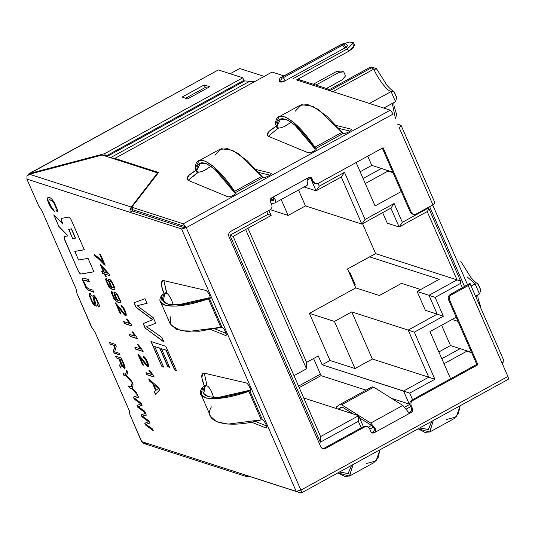 <?xml version="1.0" encoding="UTF-8"?>
<svg xmlns="http://www.w3.org/2000/svg" width="535" height="535" viewBox="0 0 535 535"><rect width="100%" height="100%" fill="white"/><g stroke="black" fill="none" stroke-linecap="round" stroke-linejoin="round"><path stroke-width="0.8" d="M373.825 69.109L371.377 67.878L329.848 90.682L371.377 67.878L369.377 67.671L329.152 89.76L369.377 67.671L371.377 67.878L373.825 69.109L332.797 91.632L373.825 69.109C377.817 78.725 387.066 90.763 391.092 91.579L369.464 103.456L391.092 91.579C387.066 90.763 377.817 78.725 373.825 69.109L376.794 69.135L386.945 85.266C392.115 91.084 393.011 90.823 393.599 91.238M401.538 283.356L420.67 289.522L401.538 283.356L379.395 295.514L355.788 287.904L309.417 313.363L334.435 321.428L351.762 311.912L372.347 359.025L355.019 368.535L329.995 360.476L322.137 364.79L403.55 391.031L428.736 377.195L372.347 359.025L428.736 377.195L408.158 330.088L351.762 311.912L408.158 330.088L437.202 314.145L428.97 295.3L417.113 291.475L425.345 310.32L437.202 314.145L425.345 310.32L417.113 291.475L428.97 295.3L457.044 279.879L375.63 253.643L347.516 268.978L355.788 287.904L379.395 295.514L401.538 283.356M439.255 279.317L369.698 256.9L439.255 279.317L417.113 291.475L439.255 279.317M386.19 170.023L393.051 172.705L387.982 171.073L365.291 183.525L387.982 171.073L386.19 170.023M429.632 206.657L464.567 286.633L429.632 206.657M464.915 350.211L471.77 352.893L464.915 350.211M239.7 68.5L264.196 76.391L239.7 68.5L230.157 73.743L239.7 68.5M475.107 283.878L471.268 285.984L475.107 283.878L467.035 276.762L475.107 283.878L479.514 293.976L475.107 283.878L478.25 284.138L480.744 289.863L479.514 293.976L475.675 296.082L479.514 293.976M476.076 296.985L476.317 295.728L476.076 296.985M394.369 92.515L396.054 96.374M383.829 108.083L395.499 101.677L391.092 91.579L395.499 101.677L383.829 108.083M395.432 118.563L392.302 103.429L395.432 118.563L396.656 114.604M478.377 284.821L480.069 288.679M299.219 387.641L321.06 375.65L313.584 358.53L321.06 375.65L299.219 387.641M271.151 215.491L233.126 236.37L320.599 436.58L358.624 415.695L303.746 398.013L358.624 415.695L363.412 426.662L358.624 415.695L358.363 421.299L320.338 442.184L229.93 235.246L267.955 214.368L266.751 211.613L267.955 214.368L229.93 235.246L320.338 442.184L358.363 421.299L361.232 427.86L358.363 421.299L358.624 415.695L320.599 436.58L320.338 442.184L320.599 436.58L233.126 236.37L229.93 235.246L233.126 236.37L271.151 215.491L267.955 214.368L271.151 215.491L268.938 210.409L271.151 215.491M450.604 378.787L429.986 331.6L456.181 317.215L429.986 331.6L450.604 378.787M462.387 287.83L460.481 283.456L435.129 297.38L443.361 316.225L414.317 332.168L434.901 379.275L409.71 393.111L412.572 399.665L409.71 393.111L322.137 364.79L318.278 355.956L306.562 362.389L306.495 368.796L245.639 229.502L306.495 368.796L293.983 375.664L306.495 368.796L306.562 362.389L247.952 228.231L306.562 362.389L318.278 355.956L322.137 364.79L329.995 360.476L355.019 368.535L334.435 321.428L309.417 313.363L329.995 360.476L309.417 313.363L355.788 287.904L347.516 268.978L369.658 256.82L375.63 253.643L457.044 279.879L427.204 211.572L399.123 226.994L390.891 208.148L361.854 224.098L305.458 205.922L288.131 215.438L270.249 209.673L288.131 215.438L281.189 199.548L288.131 215.438L305.458 205.922L361.854 224.098L341.27 176.991L316.078 190.821L304.107 186.962L316.078 190.821L310.38 177.78L316.078 190.821L341.27 176.991L361.854 224.098L390.891 208.148L399.123 226.994L387.266 223.169L399.123 226.994L427.204 211.572L457.044 279.879L428.97 295.3L437.202 314.145L408.158 330.088L428.736 377.195L403.55 391.031L409.242 404.065L391.587 398.374L409.242 404.065L403.55 391.031L409.71 393.111L434.901 379.275L428.736 377.195L434.901 379.275L414.317 332.168L408.158 330.088L414.317 332.168L443.361 316.225L437.202 314.145L443.361 316.225L435.129 297.38L428.97 295.3L435.129 297.38L460.481 283.456L462.387 287.83M410.706 406.64L406.219 409.108L410.706 406.64M373.33 427.164L369.759 429.13L373.33 427.164M270.549 198.859L272.984 197.522L270.549 198.859M307.578 178.529L310.019 177.185L307.578 178.529M318.098 183.418L319.301 186.173L344.493 172.337L365.071 219.45L394.114 203.501L402.347 222.346L427.699 208.423L427.445 207.854L427.699 208.423L429.057 208.904L460.588 281.076L460.481 283.456L460.588 281.076L457.044 279.879L460.588 281.076L429.057 208.904L427.204 211.572L429.057 208.904L427.699 208.423L402.347 222.346L399.123 226.994L402.347 222.346L394.114 203.501L390.891 208.148L394.114 203.501L365.071 219.45L361.854 224.098L365.071 219.45L344.493 172.337L341.27 176.991L344.493 172.337L319.301 186.173L316.078 190.821L319.301 186.173L318.098 183.418M401.277 191.537L375.075 205.922L356.123 162.533L375.075 205.922L401.277 191.537M382.679 212.662L387.266 223.169L382.679 212.662M362.556 223.71L375.63 253.643L362.556 223.71M298.517 190.032L305.458 205.922L298.517 190.032M310.882 178.155L307.083 180.241L310.882 178.155M273.78 198.525L270.095 200.551L273.78 198.525M366.027 390.142L321.06 375.65L366.027 390.142M368.434 427.124L371.531 425.425L368.434 427.124M404.741 407.188L409.83 404.393L404.741 407.188M409.77 403.925L409.242 404.065L409.77 403.925M355.019 368.535L372.347 359.025L351.762 311.912L334.435 321.428L355.019 368.535M381.381 168.471L363.104 178.509L381.381 168.471M371.765 165.375L360.149 171.748L371.765 165.375L392.81 172.156L371.765 165.375L367.739 156.16L371.765 165.375M471.529 352.344L450.483 345.563L438.874 351.936L450.483 345.563L471.529 352.344M441.823 358.697L460.107 348.659L441.823 358.697M444.017 363.713L466.701 351.261L444.017 363.713M452.068 319.475L458.007 321.388L452.068 319.475M441.596 325.22L450.483 345.563L441.596 325.22M376.379 68.681C372.447 67.189 370.508 66.721 370.561 67.276L369.377 67.671M395.499 101.677L396.729 97.564L394.235 91.839L391.092 91.579M344.861 47.989C347.161 46.619 347.877 45.689 347.021 45.187C347.877 45.689 347.161 46.619 344.861 47.989L342.647 45.107L344.861 47.989L285.496 80.584L283.282 77.702L342.647 45.107L343.51 43.984L342.647 45.107L283.282 77.702C280.882 78.591 280.387 78.431 281.798 77.227C280.387 78.431 280.882 78.591 283.282 77.702L285.496 80.584L344.861 47.989M347.389 45.475L345.49 43.776L341.163 44.626L281.798 77.227L341.163 44.626L345.49 43.776C343.791 43.723 344.935 42.974 340.882 44.632L281.517 77.234C279.992 77.408 279.237 78.966 279.257 81.902L285.496 80.584C281.39 83.413 276.368 81.795 281.791 79.387M213.719 397.465L211.251 391.085C208.797 386.35 206.784 384.765 205.213 386.317L203.728 393.452L208.59 396.816L218.915 397.311L249.671 390.289C218.808 401.17 195.442 399.083 205.213 386.317L205.928 385.735L203.454 386.511L202.732 387.099L205.213 386.317L202.732 387.099C192.379 400.461 216.675 402.701 248.835 391.353L216.902 398.649L206.169 398.134L201.113 394.643L202.732 387.099M201.113 394.643L210.603 416.37L216.468 421.714L228.03 424.115L261.281 419.835C228.305 429.324 202.009 422.496 211.365 406.867M261.281 419.835L248.835 391.353L261.281 419.835M249.965 391.205C250.882 391.286 250.888 390.182 249.979 387.882C250.888 390.182 250.882 391.286 249.965 391.205L250.627 390.838L249.892 391.179L262.458 419.801C263.594 420.383 264.725 421.854 265.855 424.222L266.069 424.723C267.005 427.09 266.972 428.187 265.982 428.013L251.31 422.075L265.982 428.013L266.744 427.592L265.982 428.013C266.972 428.187 267.005 427.09 266.069 424.723L265.855 424.222C264.725 421.854 263.594 420.383 262.458 419.801L249.892 391.179L250.393 391.192M211.251 391.085L212.596 394.168M265.982 428.013L266.483 428.033M204.43 386.23L206.838 384.912L204.43 386.23C200.953 377.523 200.879 373.162 204.196 373.156L246.287 382.946C247.431 383.455 248.588 384.933 249.758 387.38L249.979 387.882L249.758 387.38C248.588 384.933 247.431 383.455 246.287 382.946L204.196 373.156L202.812 373.283L201.829 377.81L204.423 386.21M206.838 384.912L204.33 373.189L206.838 384.912M266.524 425.94L255.075 421.306L266.524 425.94M170.825 298.557L172.17 301.633L170.825 298.557C168.371 293.822 166.358 292.23 164.787 293.782L163.302 300.924L168.164 304.288L178.489 304.783L209.245 297.754C178.382 308.641 155.016 306.555 164.787 293.782L162.306 294.571C151.953 307.933 176.249 310.166 208.409 298.818L220.855 327.3L221.958 327.246L209.459 298.644L176.476 306.114L165.743 305.605L160.687 302.108L162.306 294.571L165.502 293.207L162.306 294.571M160.687 302.108L170.177 323.835L176.042 329.179L187.604 331.58L220.855 327.3L208.409 298.818L210.201 298.303L209.459 298.644L222.032 327.273C223.169 327.848 224.299 329.319 225.429 331.687L225.643 332.188C226.579 334.562 226.546 335.659 225.556 335.478L210.884 329.547L225.556 335.478L226.318 335.064L225.556 335.478L226.058 335.498M173.293 304.937L172.17 301.633M210.222 298.229L209.459 298.644L210.222 298.229M295.213 111.213L301.553 104.666L312.848 106.325L327.26 116.469L343.256 133.456C344.52 133.656 346.319 133.168 348.653 131.978L349.128 131.717C351.308 130.42 351.943 129.55 351.04 129.122L336.067 125.431L351.04 129.122L351.381 129.911L351.04 129.122C351.943 129.55 351.308 130.42 349.128 131.717L348.653 131.978C346.319 133.168 344.52 133.656 343.256 133.456L341.918 132.392L314.814 147.272L316.252 149.198L315.911 148.409L343.182 133.429L315.911 148.409L314.814 147.272L341.918 132.392L318.425 109.488L307.859 104.593L299.901 105.362L279.13 116.764L285.349 116.951L294.15 122.816L314.814 147.272C296.263 119.098 275.605 106.92 275.578 124.16L279.13 116.764M315.984 148.436L316.285 149.131L315.984 148.436C316.773 148.897 316.111 149.753 313.998 151.01C316.111 149.753 316.773 148.897 315.984 148.436L316.325 148.697M313.523 151.271L313.998 151.01L313.523 151.271C311.102 152.495 309.277 152.977 308.053 152.722C309.277 152.977 311.102 152.495 313.523 151.271M268.236 136.231L308.053 152.722L268.236 136.231C265.567 134.332 268.249 131.001 276.287 126.253L277.391 128.781L278.862 127.972L277.391 128.781L276.287 126.253L269.165 131.236L267.172 135.301L268.236 136.231M338.561 128.3L350.084 131.135L338.561 128.3M351.462 129.403L351.04 129.122M268.363 136.285L277.391 128.781L268.363 136.285M287.669 124.702L284.734 126.313L291.261 122.201M275.578 124.16L277.304 127.243L275.578 124.16L277.076 126.267C277.197 109.876 297.019 121.639 314.821 148.663L294.925 125.116L286.459 119.479L280.48 119.298L277.076 126.267C277.364 128.534 279.912 128.547 284.734 126.313M195.589 169.187L197.081 171.294L196.853 170.317L195.355 168.211L195.596 169.187M214.983 155.264L221.329 148.717L232.625 150.375L247.036 160.52L262.959 177.486L238.202 153.538L227.629 148.643L219.678 149.412L198.906 160.814L205.119 161.002L213.926 166.867L234.591 191.323C216.04 163.148 195.382 150.977 195.355 168.211L196.853 170.317C196.974 153.926 216.795 165.689 234.591 192.714L214.702 169.167L206.229 163.529L200.257 163.356L196.853 170.317C197.141 172.584 199.695 172.604 204.51 170.364L211.037 166.258M236.029 193.249L234.591 191.323L261.695 176.443L234.591 191.323L235.688 192.46L263.033 177.506C264.297 177.707 266.096 177.219 268.43 176.028L268.904 175.768C271.084 174.47 271.72 173.601 270.81 173.173L271.158 173.962L270.81 173.173L255.844 169.481L270.81 173.173C271.72 173.601 271.084 174.47 268.904 175.768L268.43 176.028C266.096 177.219 264.297 177.707 263.033 177.506L235.688 192.46L236.029 193.249M195.355 168.211L198.906 160.814M207.446 168.752L204.51 170.364M188.139 180.335L197.168 172.832L196.064 170.311L188.942 175.286L186.949 179.352L188.012 180.282L227.83 196.773C229.054 197.027 230.879 196.546 233.3 195.322L233.775 195.061C235.888 193.804 236.55 192.948 235.761 192.486L236.062 193.182L235.761 192.486C236.55 192.948 235.888 193.804 233.775 195.061L233.3 195.322C230.879 196.546 229.054 197.027 227.83 196.773L188.012 180.282C185.337 178.382 188.026 175.052 196.064 170.311L197.168 172.832L198.639 172.023L188.139 180.335M236.102 192.747L235.761 192.486M271.238 173.46L270.81 173.173M258.338 172.35L269.861 175.186L258.338 172.35M418.136 428.816L424.897 432.354L429.852 431.932L433.296 420.497L429.652 432.053L418.136 428.816M431.798 421.319L428.428 429.444L419.634 427.993L428.301 429.518L431.798 421.319M429.652 432.053L454.041 418.658L458.341 413.742L460.147 405.751L456.281 416.899L446.518 419.514M349.422 476.103L337.913 472.866L344.674 476.411L349.629 475.983L353.073 464.547L349.422 476.103L373.818 462.708L378.118 457.793L379.924 449.801L376.058 460.949L366.288 463.564M339.411 472.044L348.078 473.569L351.575 465.37L348.205 473.495L339.411 472.044M147.005 443.401L143.694 443.462L141.715 441.602L129.858 414.471L129.39 410.887L94.842 331.814L91.826 327.407L76.94 293.34L76.465 289.756L41.917 210.676L38.901 206.276L26.75 178.917L38.901 206.276L41.917 210.676L76.465 289.756L76.94 293.34L91.826 327.407L94.842 331.814L129.39 410.887L129.858 414.471L141.715 441.602L296.223 491.397L181.552 228.94L27.051 179.145L26.951 176.249L29.398 174.216L102.178 155.03L157.604 172.892L157.838 173.434L157.604 172.892L131.269 207.045L132.372 209.566L132.66 209.198L132.372 209.566L131.269 207.045L157.604 172.892L102.178 155.03L29.398 174.216L131.269 207.045L130.012 209.466L132.493 210.315L132.372 209.566L132.493 210.315L130.012 209.466L130.105 212.362L132.513 211.037L132.493 210.315L132.513 211.037L130.105 212.362L130.012 209.466L131.269 207.045L29.398 174.216L26.951 176.249L27.051 179.145L181.552 228.94L186.247 227.656L183.291 223.811L390.276 110.156L325.133 89.164L327.781 88.89L329.767 90.656M164.004 293.702L166.412 292.377L166.867 293.407L163.904 280.654L166.412 292.377L164.004 293.702C160.527 284.988 160.453 280.634 163.77 280.628L205.861 290.411C207.005 290.92 208.162 292.398 209.332 294.852L209.553 295.347C210.462 297.647 210.456 298.757 209.539 298.67L209.967 298.657M61.224 218.414L61.425 220.748L62.896 224.125L53.767 214.889L58.917 226.666L68.045 235.902L64.066 236.59L64.267 238.924L78.277 270.984C79.213 272.89 80.069 273.92 80.852 274.08L93.919 271.813L88.041 258.358L78.571 259.997L74.82 251.417L84.45 249.684L74.82 251.417L84.289 249.771L74.82 251.417L78.571 259.997L88.041 258.358L93.919 271.813L80.852 274.08C80.069 273.92 79.213 272.89 78.277 270.984L64.267 238.924L64.066 236.59L68.045 235.902L58.917 226.666L53.767 214.889L62.896 224.125L61.425 220.748L61.224 218.414L68.801 217.103C69.577 217.263 70.439 218.293 71.369 220.199L84.289 249.771L71.369 220.199C70.439 218.293 69.577 217.263 68.801 217.103L61.137 218.447M152.823 319.662L143.153 323.621L145.065 328.008L164.078 341.912L145.065 328.008L163.917 342.005L161.958 337.525L150.121 329.179L161.958 337.525L163.917 342.005L145.065 328.008L143.153 323.621L152.823 319.662L136.077 307.424L150.475 318.178L136.077 307.424L134.031 302.75L144.998 298.711L147.025 303.345L137.1 305.699L153.318 317.75L155.678 323.14L150.268 325.514L146.162 326.437L150.268 325.514L155.678 323.14L153.318 317.75L137.1 305.699L147.025 303.345L144.998 298.711L134.031 302.75L136.077 307.424L134.191 302.663M163.663 367.124L161.911 366.555L150.97 341.524L165.79 346.299L176.389 370.548L174.631 369.986L165.99 350.204L161.47 348.746L169.562 367.271L167.809 366.709L159.718 348.185L154.682 346.56L163.663 367.124L154.682 346.56L159.718 348.185L167.809 366.709L169.562 367.271L161.47 348.746L165.99 350.204L174.631 369.986L176.389 370.548L165.79 346.299L150.97 341.524L161.911 366.555L151.131 341.43L161.911 366.555L163.663 367.124M114.898 345.717L110.243 344.219L109.488 342.5L115.42 344.413L116.222 346.252L114.664 351.843L119.318 353.341L120.074 355.059L114.142 353.147L113.34 351.308L114.898 345.717L113.34 351.308L114.142 353.147L120.074 355.059L119.318 353.341L114.664 351.843L116.222 346.252L115.42 344.413L109.488 342.5L110.243 344.219L109.648 342.413L110.243 344.219L114.898 345.717M118.864 358.784L116.235 357.935L115.453 356.149L121.378 358.055L124 364.041C125.745 368.568 125.417 369.571 123.003 367.057L121.198 364.001L121.231 366.207L120.642 368.02L119.666 365.793L120.368 362.596L118.864 358.784L120.368 362.596L119.666 365.793L120.642 368.02L121.231 366.207L121.198 364.001L123.003 367.057L124.916 368.321L124 364.041L121.378 358.055L115.453 356.149L116.235 357.935L115.613 356.056L116.235 357.935L118.864 358.784M126.334 376.118L123.826 375.309L123.043 373.517L125.551 374.326L126.695 370.22L127.638 372.373L127.002 374.453L127.638 372.373L126.695 370.22L125.551 374.326L123.043 373.517L123.826 375.309L123.204 373.43L123.826 375.309L126.334 376.118L132.098 382.585L126.334 376.118M126.614 375.523L131.189 380.512L132.098 382.585L131.189 380.512L126.614 375.523L127.002 374.453M131.817 388.671L129.31 387.862L128.52 386.063L131.035 386.872L132.178 382.772L133.121 384.933L132.493 387.012L133.121 384.933L132.178 382.772L131.035 386.872L128.52 386.063L129.31 387.862L128.681 385.976L129.31 387.862L131.817 388.671L137.582 395.144L131.817 388.671M132.091 388.069L136.672 393.064L137.582 395.144L136.672 393.064L132.091 388.069L132.493 387.012M140.471 404.065L140.979 403.865L134.178 399.01L139.943 403.316L134.178 399.01L133.369 397.151L137.749 395.526L138.558 397.378L134.593 398.321L141.079 403.149L142.022 405.296L139.856 406.246L142.022 405.296L141.079 403.149L134.593 398.321L138.558 397.378L137.749 395.526L133.369 397.151L134.178 399.01L133.529 397.064M139.802 407.71L144.537 411.054L145.319 412.853L137.776 407.242L137.013 405.503L140.819 403.952L137.013 405.503L137.776 407.242L145.319 412.853L144.537 411.054L138.217 406.62M148.228 421.821L148.737 421.62L141.935 416.765L147.7 421.072L141.935 416.765L141.126 414.906L145.507 413.281L146.316 415.133L142.343 416.076L148.837 420.905L149.78 423.051L145.968 424.369L152.294 428.809L153.077 430.608L145.533 424.997L144.771 423.252L148.576 421.707L144.771 423.252L145.533 424.997L153.077 430.608L152.294 428.809L145.968 424.369L149.78 423.051L148.837 420.905L142.343 416.076L146.316 415.133L145.507 413.281L141.126 414.906L141.935 416.765L141.287 414.819M57.064 212.034L57.593 210.215L54.189 202.203L51.721 199.033C49.969 197.388 48.658 196.934 47.796 197.676L47.528 199.749C48.05 202.27 49.347 205.146 51.413 208.369L54.262 211.378L53.56 209.292L51.454 207.165L48.785 201.294L48.986 199.756L51.915 200.612L53.754 202.718L56.342 208.563L55.914 209.834L57.225 211.947L55.914 209.834L56.342 208.563L53.754 202.718L51.915 200.612L48.986 199.756L48.785 201.294L51.454 207.165L53.56 209.292L54.262 211.378L51.413 208.369C49.347 205.146 48.05 202.27 47.528 199.749L47.796 197.676C48.658 196.934 49.969 197.388 51.721 199.033L54.189 202.203L57.593 210.215L57.278 211.92M83.821 280.273L89.164 281.664L88.221 279.497L89.164 281.664L85.032 280.327L83.821 280.273L83.734 281.403L86.469 287.215L88.736 288.813L92.876 290.144L93.819 292.304L87.727 289.87L85.814 287.522L82.457 279.952L82.557 278.2L84.089 278.167L88.221 279.497L84.089 278.167L82.557 278.2L82.457 279.952L85.814 287.522L87.727 289.87L93.819 292.304L92.876 290.144L88.736 288.813L86.469 287.215L83.734 281.403L83.821 280.273L85.192 280.24L83.982 280.186M98.493 306.956C99.329 307.143 99.53 306.374 99.102 304.656L96.427 298.503L93.063 295.22L92.943 297.019L94.842 304.341L92.736 302.155C91.224 299.339 90.515 297.32 90.602 296.089L91.204 295.715L90.228 293.635C89.278 293.427 89.031 294.27 89.485 296.163L92.461 302.971L94.173 305.351L96.3 306.094L94.1 297.734C93.792 295.367 97.417 300.536 98.039 304.061L97.524 304.863L98.493 306.956L99.062 306.869L98.493 306.956L97.524 304.863L98.039 304.061C97.417 300.536 93.792 295.367 94.1 297.734L96.3 306.094L94.173 305.351L92.461 302.971L89.485 296.163C89.031 294.27 89.278 293.427 90.228 293.635L91.204 295.715L90.602 296.089C90.515 297.32 91.224 299.339 92.736 302.155L93.779 303.679C94.889 304.87 95.21 304.555 94.762 302.743L92.943 297.019C92.655 294.176 93.812 294.671 96.427 298.503L99.102 304.656C99.53 306.374 99.329 307.143 98.493 306.956L99.149 306.836M94.367 254.546L100.025 258.826L103.188 262.337L99.67 254.285L100.526 254.56L105.181 265.213L97.611 258.051L95.277 256.626L94.367 254.546L95.277 256.626L97.611 258.051L105.181 265.213L100.526 254.56L99.67 254.285L103.188 262.337L99.831 254.199L103.188 262.337L100.025 258.826L94.367 254.546M104.332 273.933L102.593 273.378L101.71 271.345L103.442 271.907L100.326 264.778L101.142 265.039L109.133 274.06L109.856 275.719L105.148 274.201L106.111 276.414L105.295 276.147L104.332 273.933L105.295 276.147L106.111 276.414L105.148 274.201L109.856 275.719L109.133 274.06L101.142 265.039L100.326 264.778L103.442 271.907L101.71 271.345L102.593 273.378L101.871 271.258L102.593 273.378L104.332 273.933M106.284 278.514L105.589 279.551L108.311 285.857C110.678 288.947 112.811 290.217 114.711 289.676L114.911 287.997L111.728 281.276L108.572 279.23L108.204 280.093L110.31 285.683L111.728 287.562L110.33 286.854L108.15 284.533L106.739 281.136L109.153 285.837L111.728 287.562L110.31 285.683L108.204 280.093C108.558 278.575 109.728 278.969 111.728 281.276L114.911 287.997L114.711 289.676C112.811 290.217 110.678 288.947 108.311 285.857L105.589 279.551L106.284 278.514L107.201 280.474L106.284 278.514L105.917 278.588M111.868 291.301L111.18 292.344L113.901 298.657L116.041 301.091C117.914 302.482 119.332 302.937 120.301 302.462L120.502 300.79L117.319 294.076L114.156 292.016L115.901 298.47L117.312 300.349L114.744 298.637L112.323 293.929L112.791 293.274L112.323 293.929L114.744 298.637L117.312 300.349L115.901 298.47C112.831 292.03 113.306 290.565 117.319 294.076L120.502 300.79L120.301 302.462C119.332 302.937 117.914 302.482 116.041 301.091L113.901 298.657L111.18 292.344L111.868 291.301L112.791 293.274L111.868 291.301L111.501 291.374M125.163 312.868C125.444 314.801 123.739 313.189 120.041 308.033L115.513 302.944L120.268 313.838L121.284 314.025L120.268 313.838L121.124 314.112L117.593 306.027L123.023 313.196L126.053 315.51L124.916 310.173L120.863 304.99C124.963 306.662 129.49 321.615 123.023 313.196L117.593 306.027L121.124 314.112L120.268 313.838L115.513 302.944L120.041 308.033C123.739 313.189 125.444 314.801 125.163 312.868L123.137 308.274L121.679 307.043L120.863 304.99L121.679 307.043L123.137 308.274L125.163 312.868L124.969 313.43L125.324 312.781L123.297 308.187L121.679 307.043L121.024 304.903L121.84 306.956L123.297 308.187L125.324 312.781L125.13 313.343M131.249 324.638L131.817 325.942L124.535 323.595L123.652 321.575L129.33 323.407L126.494 319.027L127.357 319.301L131.249 324.638L127.357 319.301L126.494 319.027L129.33 323.407L123.652 321.575L124.535 323.595L131.817 325.942L131.249 324.638M136.833 337.418L137.401 338.722L130.119 336.375L129.229 334.342L134.907 336.174L132.078 331.8L132.934 332.081L136.833 337.418L132.934 332.081L132.078 331.8L134.907 336.174L129.229 334.342L130.119 336.375L137.401 338.722L136.833 337.418M142.417 350.204L142.992 351.508L135.703 349.161L134.82 347.135L140.491 348.96L137.662 344.593L138.525 344.868L142.417 350.204L138.525 344.868L137.662 344.593L140.491 348.96L134.82 347.135L135.703 349.161L142.992 351.508L142.417 350.204M147.486 363.974C147.774 365.913 146.068 364.302 142.37 359.139L137.843 354.05L142.598 364.944L143.614 365.131L142.598 364.944L143.454 365.218L139.923 357.139L145.346 364.302L148.382 366.615L147.252 361.306L143.193 356.096C147.326 357.828 151.793 372.721 145.346 364.302L139.923 357.139L143.454 365.218L142.598 364.944L137.843 354.05L142.37 359.139C146.068 364.302 147.774 365.913 147.486 363.974L145.466 359.386L144.009 358.149L143.193 356.096L144.009 358.149L145.466 359.386L147.486 363.974L147.299 364.542L147.647 363.887L145.627 359.299L144.009 358.149L143.353 356.009L144.169 358.062L145.627 359.299L147.647 363.887L147.459 364.449M153.578 375.751L154.147 377.055L146.864 374.707L145.981 372.688L151.659 374.513L148.824 370.133L149.68 370.414L153.578 375.751L149.68 370.414L148.824 370.133L151.659 374.513L145.981 372.688L146.864 374.707L154.147 377.055L153.578 375.751M152.682 383.702L149.706 381.208L148.697 378.907L158.708 387.541L159.744 389.908L155.417 394.282L154.334 391.801L155.705 390.624L152.682 383.702L155.705 390.624L154.334 391.801L155.417 394.282L159.744 389.908L158.708 387.541L148.697 378.907L149.706 381.208L148.857 378.82L149.706 381.208L152.682 383.702M204.176 84.938L182.034 97.102L187.598 98.888L209.733 86.73L204.176 84.938L205.279 87.466L204.176 84.938L209.733 86.73L187.598 98.888L182.034 97.102L204.176 84.938M185.625 98.259L205.279 87.466L207.246 88.101L205.279 87.466L185.625 98.259M29.973 173.367L30.248 173.989L29.973 173.367L104.619 153.685L29.973 173.367L218.34 69.931L28.977 173.735L28.181 174.885L28.803 173.862M105.723 156.207L104.619 153.685L105.723 156.207L243.9 80.337L105.723 156.207M243.9 80.337L242.796 77.816L104.619 153.685L242.796 77.816L218.34 69.931L242.796 77.816L243.9 80.337M243.071 80.792L254.653 81.634L243.071 80.792M106.967 156.568L244.268 81.18L106.967 156.568M110.504 157.711L249.457 81.407L110.504 157.711M327.781 88.89L299.62 79.815L296.978 80.09C299.005 79.24 300.563 79.775 301.653 81.694M217.765 70.252L29.144 173.628M342.534 407.195L341.317 406.988L338.24 409.128L341.317 406.988L342.534 407.195L353.367 414.003L342.534 407.195M338.341 409.161L342.233 407.028L338.341 409.161M339.912 404.487L341.651 404.781L339.912 404.487L336.214 407.055L337.184 408.787L336.214 407.055L339.986 404.44L372.072 386.818L373.744 387.159L371.999 386.865M341.651 404.781L373.744 387.159L341.651 404.781L370.735 423.065L402.828 405.443L373.744 387.159L402.828 405.443L407.249 410.726L402.828 405.443L370.735 423.065L341.651 404.781M111.053 157.885L114.838 158.407L272.074 72.064L284.011 75.91L272.074 72.064L114.838 158.407L111.053 157.885M296.978 80.09L325.133 89.164L296.978 80.09M158.561 172.497L114.838 158.407L158.561 172.497L131.791 207.212L158.561 172.497M347.456 48.825L292.899 78.779L347.456 48.825L348.553 51.347L347.456 48.825L343.483 43.689L349.783 42.004L353.528 42.793L347.456 48.825M353.087 44.485L353.688 47.628L348.553 51.347L296.49 79.936L348.553 51.347L354.631 45.315L353.528 42.793M132.894 209.74L131.791 207.212L183.291 223.811L131.791 207.212L132.894 209.74L184.394 226.338L132.894 209.74M329.814 90.769C328.724 88.85 327.166 88.315 325.133 89.164L390.276 110.156L393.225 114.002L186.247 227.656L300.911 490.113L296.223 491.397L300.911 490.113L186.247 227.656L393.225 114.002L390.276 110.156L183.291 223.811L186.247 227.656L185.137 227.295L184.394 226.338L185.137 227.295L186.247 227.656L181.552 228.94L296.223 491.397L244.776 474.812L246.755 476.678L248.875 476.23L246.755 476.678L247.13 475.575L246.755 476.678L244.776 474.812L141.715 441.602L141.447 440.994M274.629 203.086L271.185 203.507L274.629 203.086C275.532 202.885 275.699 201.655 275.13 199.388L273.673 198.07L275.13 199.388C275.699 201.655 275.532 202.885 274.629 203.086L307.003 185.371M409.676 412.719L411.047 412.532L409.937 412.171L408.941 412.498L409.937 412.171L411.047 412.532C409.442 412.987 408.178 412.385 407.249 410.726M367.438 426.596L366.328 426.234L363.68 426.515L367.438 426.596L369.471 428.475L370.869 431.671L372.293 432.989L374.146 432.795L373.035 432.434L374.467 432.614L373.356 432.26L374.567 429.003L371.618 425.479L359.594 417.922L371.618 425.479L374.567 429.003L375.155 428.348L370.735 423.065L375.155 428.348L373.356 432.26L374.467 432.614L375.657 430.789L375.155 428.348L375.657 430.789L374.467 432.614L411.368 412.351C412.659 411.462 413.067 410.265 412.585 408.767L411.188 405.57C410.505 403.423 411.087 401.718 412.926 400.441L477.909 364.756L476.799 364.402L411.816 400.08L412.926 400.441L411.816 400.08C409.977 401.357 409.395 403.069 410.077 405.209L411.188 405.57L410.077 405.209L411.475 408.406L412.585 408.767L411.475 408.406C411.95 409.904 411.549 411.101 410.258 411.997L411.368 412.351L410.258 411.997C411.549 411.101 411.95 409.904 411.475 408.406L410.077 405.209C409.395 403.069 409.977 401.357 411.816 400.08L476.799 364.402L477.909 364.756L449.614 299.988C448.932 297.848 449.507 296.136 451.353 294.859L468.199 285.61L502.011 362.997C503.85 361.907 504.425 361.158 503.736 360.757C504.425 361.158 503.85 361.907 502.011 362.997L468.199 285.61C470.038 284.513 470.613 283.771 469.924 283.369L504.037 360.991M273.345 200.538L273.438 197.616L273.345 200.538L270.142 200.933L273.539 200.471M273.86 197.783L271.854 197.749C273.546 197.321 274.642 197.863 275.13 199.388M307.217 181.766C307.786 184.033 307.618 185.264 306.722 185.464C307.618 185.264 307.786 184.033 307.217 181.766L307.137 181.405L307.217 181.766M467.59 284.747L469.924 283.369C470.613 283.771 470.038 284.513 468.199 285.61L451.353 294.859C449.507 296.136 448.932 297.848 449.614 299.988L448.497 299.627C447.815 297.487 448.397 295.775 450.236 294.497L451.353 294.859L450.236 294.497L467.583 284.841L432.695 204.979L467.516 284.687L450.236 294.497C448.397 295.775 447.815 297.487 448.497 299.627L449.614 299.988L477.909 364.756L412.926 400.441C411.087 401.718 410.505 403.423 411.188 405.57L412.585 408.767C413.067 410.265 412.659 411.462 411.368 412.351L374.146 432.795C372.728 433.39 371.631 433.016 370.869 431.671L369.471 428.475C368.381 426.555 366.823 426.02 364.796 426.87L325.487 448.457C323.454 449.306 321.896 448.771 320.806 446.852L228.926 236.55C228.244 234.41 228.826 232.705 230.665 231.428L269.974 209.84C271.82 208.563 272.395 206.851 271.713 204.711L270.315 201.514C269.841 200.016 270.249 198.819 271.533 197.93L308.762 177.486C310.18 176.891 311.27 177.266 312.032 178.61L313.43 181.806C314.52 183.726 316.078 184.261 318.111 183.411L383.093 147.727L411.388 212.502C412.478 214.415 414.043 214.95 416.069 214.1L432.915 204.851C434.754 203.761 435.336 203.012 434.641 202.611C435.336 203.012 434.754 203.761 432.915 204.851L399.103 127.464C400.949 126.367 401.524 125.625 400.829 125.223C401.524 125.625 400.949 126.367 399.103 127.464L432.915 204.851L416.069 214.1L413.428 214.381L411.388 212.502L410.278 212.141L382.324 148.148L410.278 212.141L411.388 212.502L383.093 147.727L318.111 183.411L315.463 183.686L313.43 181.806L312.32 181.445L310.922 178.249L312.32 181.445L313.43 181.806L312.032 178.61L310.922 178.249L310.032 177.185L310.922 178.249L312.032 178.61L310.608 177.292L308.762 177.486L307.478 178.703L307.137 181.405L307.197 179.479L308.441 177.667L271.533 197.93C270.249 198.819 269.841 200.016 270.315 201.514L271.713 204.711C272.395 206.851 271.82 208.563 269.974 209.84L230.665 231.428C228.826 232.705 228.244 234.41 228.926 236.55L320.806 446.852L322.839 448.738L325.487 448.457L364.796 426.87L363.68 426.515L324.37 448.096L325.487 448.457L324.37 448.096L322.297 448.504L324.37 448.096L363.68 426.515L366.87 426.462M400.829 125.223L397.686 124.207L401.13 125.451L434.942 202.845M129.858 414.471L141.414 441.368L143.694 443.462M91.472 327.039L91.826 327.407M76.94 293.34L91.465 327.046M26.75 178.917L38.901 206.276M185.137 227.295L183.96 227.616L132.513 211.037L183.96 227.616L185.137 227.295M373.035 432.434L371.765 432.735L373.035 432.434M314.928 183.458L312.32 181.445L314.353 183.331L315.463 183.686M412.886 214.154L410.278 212.141L412.311 214.027L413.428 214.381M469.924 283.369L467.516 284.687M448.497 299.627L476.799 364.402L448.497 299.627M214.649 328.771L226.098 333.405L214.649 328.771M300.911 490.113L507.889 376.459L502.011 362.997L507.889 376.459L300.911 490.113C301.7 492.113 301.7 493.076 300.897 492.996C301.7 493.076 301.7 492.113 300.911 490.113M508.25 379.335L301.272 492.989L249.397 476.397L300.897 492.996M507.875 379.348C508.678 379.422 508.685 378.459 507.889 376.459C508.685 378.459 508.678 379.422 507.875 379.348M72.693 238.623L68.808 229.281L71.476 228.82L68.808 229.281L71.476 228.82L75.515 238.075L71.476 228.82L75.355 238.162L72.693 238.623L75.355 238.162L71.316 228.913L68.647 229.375L72.693 238.623M61.425 220.748L61.385 218.327L61.425 220.748M62.896 224.125L61.585 220.661L62.896 224.125M58.917 226.666L53.928 214.802L58.917 226.666M68.045 235.902L59.077 226.579L68.045 235.902M64.267 238.924L64.227 236.503L64.267 238.924M78.277 270.984L64.427 238.831L78.277 270.984M80.852 274.08L81.012 273.994C80.23 273.833 79.374 272.803 78.438 270.897C79.374 272.803 80.23 273.833 81.012 273.994L80.852 274.08M94.08 271.726L81.012 273.994L94.08 271.726M147.185 303.251L137.1 305.699L147.185 303.251M155.839 323.053L150.429 325.427L146.162 326.437L150.429 325.427L155.839 323.053M150.121 329.179L146.162 326.437M145.226 327.922L143.313 323.535L145.226 327.922M150.475 318.178L152.662 319.749M136.238 307.337L150.636 318.091M176.55 370.461L174.631 369.986L166.151 350.117L161.47 348.746L166.151 350.117L174.791 369.899L176.55 370.461M169.722 367.184L167.809 366.709L159.878 348.098L154.682 346.56L159.878 348.098L167.97 366.622L169.722 367.184M163.824 367.037L162.072 366.468L163.824 367.037M120.235 354.972L114.142 353.147L113.34 351.308L115.058 345.63L110.404 344.132L115.058 345.63L113.5 351.214L114.303 353.06L120.235 354.972M124.989 368.267L123.164 366.963L121.198 364.001L123.164 366.963L124.989 368.267M120.803 367.933L119.666 365.793L120.529 362.509L119.024 358.697L116.396 357.848L119.024 358.697L120.529 362.509L119.827 365.706L120.803 367.933M124.053 366.007L121.505 359.634L119.546 359.005L122.167 364.79C123.317 366.535 123.946 366.936 124.053 366.007C123.946 366.936 123.317 366.535 122.167 364.79L119.546 359.005L121.505 359.634L123.371 363.9L123.919 366.482L124.214 365.92L123.531 363.813L121.666 359.547L119.546 359.005L121.666 359.547L123.531 363.813L124.08 366.395M125.712 374.239L126.855 370.133L125.712 374.239M132.259 382.498L126.494 376.025L123.986 375.216L126.494 376.025L132.259 382.498M131.195 386.785L132.339 382.685L131.195 386.785M137.742 395.051L131.978 388.584L129.47 387.775L131.978 388.584L137.742 395.051M138.719 397.291L134.593 398.321L138.719 397.291M142.183 405.209L138.371 406.526L142.183 405.209M145.48 412.766L137.776 407.242L137.174 405.41L137.936 407.155L145.48 412.766M139.943 403.316L140.819 403.952M134.338 398.923L140.103 403.223M146.476 415.046L142.343 416.076L146.476 415.046M149.94 422.964L145.968 424.369L149.94 422.964M153.237 430.521L145.533 424.997L144.931 423.165L145.694 424.91L153.237 430.521M147.7 421.072L148.576 421.707M142.096 416.678L147.861 420.978M48.986 199.756L52.076 200.525L49.22 199.608M55.914 209.834L56.503 208.476L53.915 202.631L52.076 200.525L53.915 202.631L56.503 208.476L55.914 209.834M48.244 197.361L47.796 197.676M54.423 211.292L51.574 208.282C49.508 205.052 48.21 202.183 47.689 199.662L48.163 197.408L47.689 199.662C48.21 202.183 49.508 205.052 51.574 208.282L54.423 211.292M57.225 211.947L56.075 209.74L57.225 211.947M89.325 281.57L85.192 280.24L89.325 281.57M82.718 278.113L82.617 279.865L85.974 287.435L87.887 289.783L93.979 292.217L87.887 289.783L85.974 287.435L82.617 279.865L82.557 278.2M90.228 293.635L89.813 293.575M96.066 306.441L96.3 306.094M94.1 297.734L94.327 297.293M97.892 304.756L97.524 304.863M97.684 304.769L98.199 303.974C97.577 300.449 93.953 295.28 94.26 297.647C93.953 295.28 97.577 300.449 98.199 303.974L97.684 304.769L98.654 306.869L97.684 304.769M96.46 306.007L94.334 305.264L92.622 302.884L89.646 296.076C89.191 294.183 89.439 293.34 90.388 293.541C89.439 293.34 89.191 294.183 89.646 296.076L92.622 302.884L94.334 305.264L96.46 306.007M90.602 296.089L91.204 295.715M91.365 295.628L90.763 296.002M94.909 304.281L94.922 302.656L93.103 296.932L93.15 295.186L93.103 296.932L94.922 302.656L94.909 304.281M105.341 265.126L104.486 264.986L97.771 257.964L95.277 256.626L94.528 254.459L95.437 256.539L97.771 257.964L105.341 265.126M103.603 271.82L100.486 264.691L103.603 271.82M110.016 275.625L105.148 274.201L110.016 275.625M106.271 276.327L105.295 276.147L104.492 273.846L102.753 273.285L104.492 273.846L105.455 276.06L106.271 276.327M102.011 267.025L107.695 273.138L102.172 266.938L107.695 273.138L104.258 272.168L102.011 267.025L104.258 272.168L107.535 273.224L102.011 267.025M111.728 287.562L110.471 285.596L108.364 280.006L108.658 279.196L108.364 280.006L110.471 285.596L111.728 287.562M114.871 289.582C112.972 290.13 110.839 288.853 108.471 285.77L105.749 279.464L106.445 278.427L105.749 279.464L108.471 285.77C110.839 288.853 112.972 290.13 114.871 289.582M113.26 287.73L114.075 287.195L112.036 282.614C110.692 281.062 109.896 280.788 109.642 281.805C109.896 280.788 110.692 281.062 112.036 282.614L114.075 287.195L113.26 287.73L114.075 287.195M113.915 287.288L113.099 287.817L113.915 287.288L111.875 282.701C110.531 281.149 109.735 280.882 109.481 281.891C109.735 280.882 110.531 281.149 111.875 282.701L113.915 287.288L113.099 287.817L111.507 286.533L109.481 281.891L109.809 281.276M106.739 281.136L107.201 280.474L106.739 281.136M107.361 280.387L106.9 281.049M109.481 281.891L111.507 286.533L113.099 287.817M117.312 300.349L116.062 298.383L114.243 291.983L116.062 298.383L117.312 300.349M120.462 302.375C119.492 302.85 118.075 302.395 116.202 301.004L114.062 298.57L111.34 292.25L112.029 291.214L111.34 292.25L114.062 298.57L116.202 301.004C118.075 302.395 119.492 302.85 120.462 302.375M118.844 300.516L119.666 299.995L117.626 295.414C116.282 293.849 115.48 293.575 115.226 294.591C115.48 293.575 116.282 293.849 117.626 295.414L119.666 299.995L118.844 300.516L119.666 299.995M119.506 300.088L118.683 300.603L119.506 300.088L117.466 295.501C116.122 293.936 115.319 293.668 115.065 294.678C115.319 293.668 116.122 293.936 117.466 295.501L119.506 300.088L118.683 300.603L117.091 299.319L115.065 294.678L115.393 294.063M112.323 293.929L112.791 293.274M112.952 293.187L112.484 293.835M115.065 294.678L117.091 299.319L118.683 300.603M120.428 313.744L115.674 302.857L120.428 313.744M126.133 315.456L123.184 313.109L117.754 305.94L123.184 313.109L126.133 315.456M131.978 325.855L124.535 323.595L123.812 321.488L124.695 323.508L131.978 325.855M129.49 323.321L126.655 318.94L129.49 323.321M137.562 338.635L130.119 336.375L129.39 334.255L130.279 336.288L137.562 338.635M135.067 336.087L132.239 331.713L135.067 336.087M143.153 351.421L135.703 349.161L134.981 347.041L135.863 349.074L143.153 351.421M140.651 348.873L137.823 344.5L140.651 348.873M142.758 364.857L138.003 353.963L142.758 364.857M148.462 366.562L145.507 364.215L140.083 357.046L145.507 364.215L148.462 366.562M154.307 376.968L146.864 374.707L146.142 372.601L147.025 374.614L154.307 376.968M151.82 374.426L148.984 370.046L151.82 374.426M155.578 394.195L154.334 391.801L155.866 390.537L152.843 383.615L149.867 381.121L152.843 383.615L155.866 390.537L154.495 391.714L155.578 394.195M157.604 389.025L156.18 390.175L153.739 384.591L158.607 388.336L153.739 384.591L158.447 388.43L156.18 390.175L158.3 388.504M156.18 390.175L153.739 384.591L158.607 388.336M209.539 298.67C210.456 298.757 210.462 297.647 209.553 295.347L209.332 294.852C208.162 292.398 207.005 290.92 205.861 290.411L163.77 280.628L162.386 280.748L161.403 285.275L163.998 293.675M225.556 335.478C226.546 335.659 226.579 334.562 225.643 332.188L225.429 331.687C224.299 329.319 223.169 327.848 222.032 327.273L199.134 331.265L181.198 330.784L171.086 325.42L170.103 316.499M349.75 272.108L348.746 271.787L349.75 272.108L349.054 272.496L349.75 272.108L355.267 284.727L349.75 272.108M354.565 285.108L355.267 284.727L354.565 285.108M298.55 386.123L320.398 374.125L298.55 386.123M343.751 71.864L345.51 75.896L343.751 71.864L339.003 72.379L315.911 85.065L339.003 72.379L336.408 71.543L341.156 71.028L343.751 71.864L341.156 71.028L336.408 71.543L313.316 84.229L336.408 71.543L339.003 72.379L343.751 71.864M326.444 88.456L342.239 79.782L345.51 75.896L342.239 79.782L326.444 88.456M460.809 261.441L470.96 277.565C476.123 283.383 477.026 283.122 477.615 283.537M477.775 294.932L478.049 298.122L480.671 306.909M396.656 114.61L394.041 105.856L393.76 102.626M143.761 443.488L246.796 476.692"/></g></svg>
